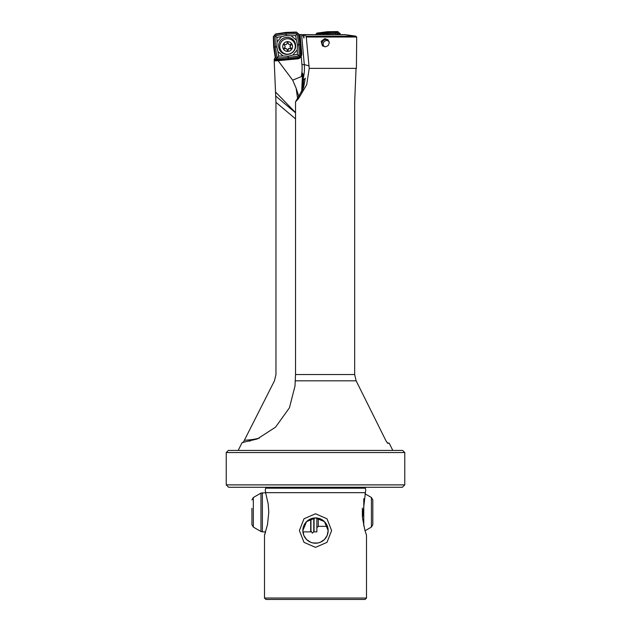 <?xml version="1.0" encoding="UTF-8"?>
<svg xmlns="http://www.w3.org/2000/svg" width="631" height="631" viewBox="0 0 631 631"><rect width="100%" height="100%" fill="white"/><g stroke="black" fill="none" stroke-linecap="round" stroke-linejoin="round"><path stroke-width="0.95" d="M284.124 48.216A0.631 0.631 -50.2 0 1 284.455 47.664A1.262 1.262 129.8 0 0 284.447 45.44A0.631 0.631 -50.2 0 1 284.439 44.336A0.631 0.631 -50.2 0 1 285.078 44.344A1.262 1.262 129.8 0 0 287.002 43.231A0.631 0.631 -50.2 0 1 288.036 42.727A0.631 0.631 -50.2 0 1 288.264 43.208A1.262 1.262 129.8 0 0 290.189 44.328A0.631 0.631 -50.2 0 1 291.151 44.864A0.631 0.631 -50.2 0 1 290.82 45.416A1.262 1.262 129.8 0 0 290.828 47.633A0.631 0.631 -50.2 0 1 290.836 48.745A0.631 0.631 -50.2 0 1 290.197 48.737A1.262 1.262 129.8 0 0 288.28 49.849A0.631 0.631 -50.2 0 1 287.239 50.354A0.631 0.631 -50.2 0 1 287.01 49.857A1.262 1.262 129.8 0 0 285.086 48.753A0.631 0.631 -50.2 0 1 284.124 48.216M290.828 47.64A0.631 0.631 -50.2 0 1 290.008 48.579A1.262 1.262 129.8 0 0 288.083 49.691A0.631 0.631 -50.2 0 1 287.152 50.267M290.82 44.304A0.631 0.631 -50.2 0 1 290.631 45.258A1.262 1.262 129.8 0 0 290.426 47.341L290.615 47.499M287.933 42.656A0.631 0.631 -50.2 0 1 288.075 43.05A1.262 1.262 129.8 0 0 288.525 44.06L288.714 44.217M292.555 46.52A4.922 4.914 129.8 0 0 287.626 41.622A4.922 4.914 129.8 0 0 282.72 46.56A4.922 4.914 129.8 0 0 287.649 51.458A4.922 4.914 129.8 0 0 292.555 46.52M294.74 49.305A7.73 7.714 129.8 0 0 284.281 39.485A7.73 7.714 129.8 0 0 288.067 54.187M292.492 40.518L292.516 40.542A7.73 7.714 129.8 0 0 292.492 40.518A7.73 7.714 129.8 0 0 279.817 46.489A7.73 7.714 129.8 0 0 282.585 52.397A7.73 7.714 129.8 0 0 282.601 52.405L282.585 52.397M286.561 48.863L286.371 48.697A1.262 1.262 129.8 0 0 284.896 48.595A0.631 0.631 -50.2 0 1 284.265 48.611M324.366 46.702A3.518 3.486 131 0 1 324.894 41.054A3.518 3.486 131 0 1 329.106 41.512M281.671 52.286A8.432 8.416 129.8 0 0 287.689 54.203A8.432 8.416 129.8 0 1 281.671 52.286A8.432 8.416 129.8 0 0 295.119 48.319A8.432 8.416 129.8 0 0 286.324 37.426A8.432 8.416 129.8 0 0 281.678 52.294M294.914 48.832A8.432 8.416 129.8 0 0 292.469 39.327A8.432 8.416 -50.2 0 1 294.914 48.832M273.357 36.551L275.495 33.987L285.898 32.386L296.357 32.063L298.936 34.216L300.553 44.604L300.806 55.078L298.66 57.65L288.312 59.29L277.798 59.566L275.226 57.413L273.657 47.073L273.349 36.559M338.729 33.837L340.259 33.735L337.759 31.558L327.347 31.708L326.85 32.418L336.82 32.213L337.751 31.55L336.851 32.197L338.729 33.837M327.347 31.708L316.92 33.088L315.595 34.618L316.857 33.167M319.27 34.618L326.464 33.711L335.684 33.514L336.56 34.271L338.374 33.979L338.453 34.618M338.382 33.987L336.599 34.618L335.676 33.506L336.686 32.52L338.374 33.979L336.678 32.512L338.484 34.618M317.093 33.956L316.517 34.618L317.085 33.964L317.251 34.618L317.085 33.964L326.85 32.725L336.82 32.213L338.697 33.845L338.792 34.618M302.714 34.618L344.944 34.618L355.852 36.164L356.689 37.008L306.256 37.008L309.222 68.361L306.698 84.783L298.463 98.665L295.529 101.875L303.614 87.464L305.294 78.181L303.614 80.011L302.912 89.357M260.974 493.087L260.974 531.499L253.331 527.09L253.331 497.496L260.974 493.087L265.619 492.708L265.265 489.79L265.69 488.197A1.404 1.404 0 0 0 265.619 487.274M265.69 488.197L365.31 488.197A1.404 1.404 0 0 1 365.381 487.274M309.056 65.9L304.292 64.559A42.316 42.238 -50.2 0 1 303.274 78.268L303.322 75.397L302.58 73.109L301.232 76.643L292.674 80.169L278.082 60.663L297.477 58.888A4.78 4.772 -50.2 0 0 301.224 56.451L301.957 64.685A40.076 39.998 -50.2 0 1 301.232 76.643M322.938 46.134A4.078 4.046 131 0 1 325.801 39.477A4.078 4.046 -49 0 0 322.938 46.134M325.43 46.789L322.394 45.732L321.163 41.33L324.815 38.617L327.868 39.682L329.327 42.829L328.088 45.677L325.43 46.789M295.442 58.131L297.343 58.383A4.354 4.346 129.8 0 0 301.295 53.651L300.735 51.955M404.763 452.553L402.657 450.439L228.343 450.439L226.237 452.553L404.763 452.553L404.763 484.884L226.237 484.884L226.237 452.553M404.763 484.884L402.373 487.274L228.627 487.274L226.237 484.884M365.104 599.45L265.896 599.45L264.492 598.046L366.508 598.046L365.104 599.45M262.378 492.708L262.378 531.878L265.619 531.878L264.492 535.246L267.52 524.542L268.782 512.293L268.191 503.94L265.604 492.661L365.396 492.661L365.041 493.821L371.414 497.496L371.414 527.09L372.818 524.653L372.818 499.933L372.818 516.253M331.614 530.568L327 542.345L315.5 547.377L304 542.345L299.386 530.568L304 518.792L315.5 513.76L327 518.792L331.614 530.568M303.834 535.459L302.848 530.568A12.652 12.652 0 0 1 315.5 517.917A12.652 12.652 0 0 1 328.152 530.568A12.652 12.652 0 0 1 315.5 543.22A12.652 12.652 0 0 1 302.848 530.568L306.54 521.64L315.5 517.917L324.46 521.64L328.152 530.568L327.166 535.459M366.508 598.046L366.508 535.246L364.844 530.095L362.486 517.909L365.735 489.79L365.31 488.197M327.166 535.467L324.444 539.513L320.39 542.234L317.977 542.975L313.023 542.975L310.61 542.234L306.556 539.513L303.834 535.467M264.492 535.246L264.492 598.046M295.529 101.875L295.529 374.53L294.993 386.054L289.44 407.792L275.566 427.132L257.369 438.947L242.107 442.599L238.187 450.439M295.332 380.824L356.152 380.824L386.022 440.911L387.694 443.285L389.201 443.214L392.813 450.439M304.055 34.618L303.945 38.136L303.274 35.841L301.657 34.618L298.999 34.618M278.082 60.663L274.201 60.97L275.96 102.325L275.96 374.53L274.469 380.824L243.164 442.647M297.627 98.641L296.113 88.174L298.928 96.851M303.274 78.268L303.614 80.011M296.113 88.174L292.674 80.169M275.566 92.039L294.835 111.916M389.201 443.214L387.174 442.812M356.152 380.824L354.669 374.53L354.669 102.317L356.05 68.361M297.477 58.888L274.209 60.962L274.248 59.306L274.871 58.115L275.802 57.902M356.689 37.008L356.405 68.361L309.222 68.361M355.852 36.164L306.074 36.164L304.568 34.618M306.256 37.008L306.074 36.164M276.007 58.076L274.871 58.115M277.348 59.188L274.248 59.306M300.656 48.934L301.105 52.728M300.104 34.618L301.815 53.698L301.224 56.451M328.286 40.108A4.078 4.046 -49 0 0 325.801 39.477A4.078 4.046 -49 0 1 328.286 40.108M295.529 112.807L275.81 96.141M303.274 35.841L304.15 35.762M285.898 32.386L286.072 34.169L297.193 33.711L297.651 33.143M276.812 46.828L277.94 51.592L283.193 55.97L288.083 56.222L292.847 55.086L297.24 49.825L297.501 44.935L296.373 40.163L291.12 35.786L286.229 35.533L281.465 36.669L277.072 41.938L276.812 46.828L274.193 47.017L275.708 57.807M288.083 56.222L288.264 58.754L299.047 57.169M297.24 49.825L297.382 54.408L299.181 55.907L288.17 57.531L276.993 57.942L276.512 58.486M283.193 55.97L278.594 56.127L276.993 57.942L275.439 46.915L274.998 35.746L274.43 35.273M300.553 44.604L298.794 44.777L299.181 55.907L299.733 56.364M286.395 37.379A8.542 8.526 -50.2 0 1 295.655 45.101A8.542 8.526 -50.2 0 1 287.917 54.376A8.542 8.526 129.8 0 1 284.36 37.813A8.542 8.526 129.8 0 1 286.395 37.379M297.501 44.935L298.794 44.777L297.193 33.711L295.694 35.612L296.373 40.163M291.12 35.786L295.694 35.612M277.072 41.938L276.906 37.339L274.998 35.746L286.072 34.169L286.229 35.533M276.906 37.339L281.465 36.669M278.594 56.127L277.94 51.592M297.382 54.408L292.847 55.086M273.657 47.073L274.193 47.017L273.759 36.077M288.312 59.29L288.264 58.754L277.325 59.156M340.385 34.618L340.267 33.743L338.413 33.971M338.208 31.96L337.751 31.55M340.267 33.743L339.786 33.333M316.92 33.088L316.951 33.672L326.85 32.418L336.694 32.481L335.676 33.506L326.495 33.695L319.215 34.618M316.123 34.618L316.951 33.672L326.858 32.686M316.47 34.618L317.077 33.924M326.495 33.695L326.85 32.725M314.057 517.996L314.057 531.878L316.872 531.878L316.872 517.988M310.689 518.871L310.689 531.878L302.919 531.878M251.927 508.334L251.927 524.653L251.927 508.334M302.517 73.37L301.626 92.244M296.184 58.044A4.354 4.346 129.8 0 0 298.203 57.729M298.463 98.665L297.935 98.223M301.957 64.685L304.292 64.559L301.602 34.618M295.529 374.53L354.669 374.53M280.606 59.495L274.248 60.071M300.04 34.618L301.744 53.643A4.78 4.772 129.8 0 1 297.414 58.833L297.343 58.383M301.815 53.698L301.295 53.651M299.157 34.618L299.37 36.992M298.905 57.358A4.354 4.346 129.8 0 0 300.561 55.37M300.798 54.613A4.354 4.346 129.8 0 0 300.75 52.57M295.529 118.873L275.96 102.325M249.781 441.345L249.726 439.831L244.765 440.272M249.726 439.831A53.982 53.58 -90 0 0 259.475 438.048M303.322 75.397L302.628 90.059M296.83 32.473L285.946 32.922L275.108 34.46M300.395 55.552L300.017 44.651L298.447 33.822M363.771 498.687L363.771 525.899M362.368 508.129L362.368 516.458M318.276 518.225L318.276 526.349L327.426 526.349M313.781 529.496L314.057 530.426M371.414 527.09L365.041 530.766M260.974 531.499L262.378 531.878M253.331 527.09L251.927 524.653M253.331 497.496L251.927 499.933M310.965 529.496L310.689 530.426M318.276 526.349L316.872 527.761M371.414 497.496L372.818 499.933M313.781 518.035L313.781 531.696L312.377 533.1L311.067 531.168M313.781 530.671L313.678 531.168M310.965 518.753L310.965 530.671"/></g></svg>
